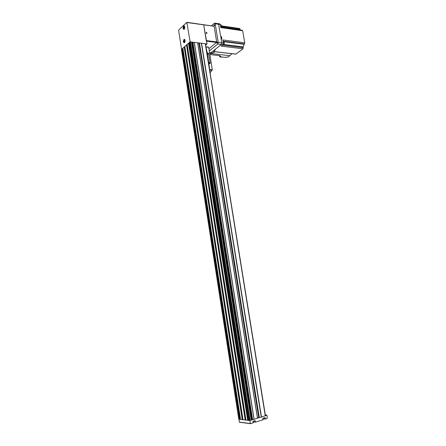 <?xml version="1.0" encoding="UTF-8"?>
<svg xmlns="http://www.w3.org/2000/svg" width="446" height="446" viewBox="0 0 446 446"><rect width="100%" height="100%" fill="white"/><g stroke="black" fill="none" stroke-linecap="round" stroke-linejoin="round"><path stroke-width="0.67" d="M184.27 41.629L184.46 40.408L184.878 41.378L184.661 41.913L184.27 41.629L184.733 41.684M183.942 28.226L184.131 26.994L184.443 27.039L184.404 28.304L183.942 28.226L184.404 28.304M249.788 420.561L250.451 423.694L253.161 422.858L252.915 421.303L255.229 420.595L255.474 422.145L263.051 419.803L262.805 418.27L265.069 417.573L265.314 419.101L267.366 418.259L266.853 415.098L265.459 415.756L205.405 43.881M265.314 419.101L264.238 418.972M255.474 422.145L254.398 422.005M238.928 419.234L239.452 422.223L250.34 423.678L239.452 422.223M257.509 418.036L259.148 417.679L257.493 418.175L197.701 42.805L191.535 42.069M251.182 419.915L252.453 419.725L251.215 420.099M187.108 44.399L245.963 420.126L187.119 44.377L245.963 420.126L248.138 420.204L188.669 43.195L189.277 42.66M243.014 419.753L184.778 46.434L242.998 419.747L245.958 420.093M182.854 48.162L240.55 419.435L242.992 419.714M189.266 42.493L248.695 420.472L251.221 420.143L191.524 41.985L189.868 41.963L189.271 42.532M252.453 419.725L254.047 419.268L194.289 42.348M254.047 419.268L257.532 418.186L197.701 42.805M238.844 419.14L240.026 419.179L182.28 48.798L182.86 48.291M190.241 22.835L191.278 22.98M181.555 49.261L178.64 30.462L178.774 29.915L186.835 22.345L190.135 41.846M206.342 41.16L203.694 24.77L207.028 43.981L205.673 45.113M199.88 24.223L200.895 24.368M181.528 49.484L182.28 48.798M265.376 415.728L261.334 417.049L201.408 43.229L205.455 43.769M197.706 42.833L201.408 43.229M187.119 44.377L188.669 43.195M182.849 48.129L184.778 46.518M242.998 419.747L184.772 46.451L187.119 44.466M259.148 417.679L261.267 417.06L201.352 43.234M207.028 43.981L205.461 43.792M240.494 419.089L240.026 419.179M182.944 48.82L182.514 48.865M248.639 420.115L248.138 420.204M189.36 43.206L188.903 43.262M191.596 42.437L192.744 42.219M197.751 43.106L199.29 43.028L259.12 417.679M240.539 419.363L239.797 419.268M248.684 420.4L247.909 420.299M265.766 415.661L265.437 415.627M266.853 415.098L265.325 414.931M265.727 415.438L265.403 415.404M184.516 27.535L184.466 28.026M184.449 27.602L183.919 27.535L184.449 27.602M184.839 40.943L184.8 41.439M184.265 40.932L184.761 41.004M208.957 63.488L210.2 63.315L208.589 53.353L207.251 52.907L208.862 63.561L210.072 63.577M208.862 63.561L209.709 70.117M206.069 46.774L208.41 47.059L208.951 48.67L212.302 69.816L209.837 69.582M205.94 46.78L207.251 52.907M210.055 72.269L210.78 71.867L209.977 71.795M210.78 71.895L212.302 69.816M209.453 62.418C209.587 63.237 209.587 63.237 209.453 62.418M207.987 53.358C208.12 54.172 208.12 54.172 207.987 53.358M207.959 53.475L208.109 54.066L207.959 53.475M209.419 62.535L209.564 63.131L209.419 62.535M221.216 38.958L220.815 36.555M209.313 50.911L217.787 44.037L218.233 42.415L215.167 23.783L214.509 23.125L211.354 25.84M213.21 51.078L214.108 50.571M217.503 42.32L217.202 43.234L217.135 41.957L217.503 42.32M214.643 24.92L214.336 25.851L214.292 24.563L214.643 24.92M187.091 22.534L213.879 26.242M214.147 26.431L216.689 41.913L216.539 42.448L208.951 48.659M207.039 33.021C206.247 34.727 205.645 31.014 207.039 33.021M206.481 32.63L206.76 32.826L206.258 32.826M206.816 33.149L206.76 32.826L206.816 33.149M206.308 33.076L206.587 33.272L206.308 33.076M206.938 33.004C206.303 34.364 205.823 31.41 206.938 33.004M206.386 33.149L206.76 32.826M214.364 52.182L214.632 51.697M213.628 52.422L214.175 52.388L214.593 51.691M224.02 44.477L224.249 42.476M216.845 42.861L216.929 43.111C217.637 42.521 217.62 42.253 216.89 42.32L216.845 42.861M223.229 44.728L223.82 44.7L224.254 43.987L224.16 42.298L223.184 41.991M221.422 26.704L221.121 27.234L221.383 25.205M213.991 25.489L214.069 25.723C214.771 25.143 214.766 24.876 214.041 24.915L213.991 25.489M221.361 26.754L221.305 25.032L220.318 24.703M209.715 53.403L229.863 55.689L231.953 53.704M210.244 52.717L209.681 53.186M229.863 55.689L227.945 57.144L226.618 56.999L226.027 57.45L220.357 56.82C220.759 56.179 220.346 55.767 219.125 55.583C219.627 56.687 220.357 57.216 221.322 57.183L221.5 57.138M226.077 57.411L227.003 57.038M220.056 55.839L220.357 56.82M235.488 54.061L235.906 54.111L242.97 48.798L243.165 46.891L224.015 44.494M240.288 29.999L239.625 28.527L221.545 25.89M243.165 46.891L244.731 42.794L242.669 30.735L242.178 30.272L220.731 27.178M212.023 52.896L210.964 52.773L213.093 51.067L213.902 51.162L215.212 50.108L214.403 50.013L221.277 44.488L221.723 42.877L221.071 38.936L221.896 39.047L221.5 36.65L220.675 36.539L218.64 24.235L217.982 23.582M210.434 52.734L210.964 52.773M235.906 54.111L214.281 51.597L212.58 52.957M223.686 44.784L222.928 44.689L221.144 46.111L242.97 48.798M221.277 44.488L222.922 44.695L223.368 43.084L221.723 42.877M244.731 42.794L222.844 39.945L223.368 43.084M218.356 23.638L219.622 23.822L220.279 24.48L220.798 27.591L242.669 30.735M221.5 36.65L220.909 37.129M221.032 37.269C221.634 37.33 221.796 37.904 221.506 38.992M213.812 50.593L213.902 51.162M214.849 50.063L214.442 50.604M219.438 55.633L220.246 56.642M220.541 56.843L222.119 57.016M184.973 40.084C183.953 38.808 183.501 43.251 184.744 42.32L184.772 42.298M184.41 28.906L184.421 28.895C183.161 29.882 183.629 25.377 184.65 26.665M264.177 418.95L262.967 419.279M254.332 421.983L253.094 422.434M249.476 420.578L189.868 41.963M247.697 420.349L188.468 43.195M245.194 420.032L186.5 44.923M242.234 419.658L184.17 46.969M238.855 419.229L181.5 49.311M239.591 419.318L182.08 48.804M261.479 417.027L201.542 43.206M265.286 415.862L205.266 43.669M252.626 419.725L192.889 42.136M254.003 419.307L194.233 42.303M250.089 420.5L190.42 41.829M251.182 420.165L191.485 41.963M184.466 42.749C185.363 40.703 185.196 39.616 183.958 39.482C183.066 41.523 183.234 42.61 184.466 42.749M184.137 29.33C185.034 27.245 184.861 26.158 183.624 26.069C182.732 28.143 182.899 29.23 184.137 29.33M239.725 419.301L182.202 48.781M242.29 419.653L184.215 46.947M242.373 419.641L184.287 46.93M242.429 419.641L184.337 46.908M245.25 420.032L186.545 44.901M245.328 420.02L186.618 44.884M245.389 420.015L186.668 44.862M247.837 420.327L188.591 43.173M251.795 419.731L192.193 42.509M252.325 419.675L192.661 42.364M252.492 419.736L192.772 42.175M254.036 419.29L194.272 42.32M254.086 419.251L194.328 42.364M257.476 418.22L197.645 42.777M258.752 417.657L198.966 43.256M258.948 417.634L199.139 43.206M259.316 417.657L199.44 42.994M261.412 417.038L201.48 43.212M250.256 423.538L239.368 422.083M254.449 421.838L253.072 422.323M184.505 26.308L184.053 26.582M183.813 28.823L184.209 29.213M184.555 26.336L183.919 26.074C182.916 27.669 182.96 28.761 184.053 29.347L184.254 29.202M184.822 39.727L184.365 40.006M184.153 42.236L184.56 42.615M184.878 39.761L184.231 39.504C183.245 41.104 183.306 42.186 184.41 42.749L184.605 42.599M184.404 27.925L183.88 27.853M184.521 27.251L184.059 27.189M184.733 41.316L184.215 41.249M184.856 40.653L184.388 40.597M208.656 47.304L206.191 47.008M210.495 72.308L210.105 72.598M212.173 70.284L209.748 70.05M215.167 23.783L218.651 24.296M218.233 42.415L221.723 42.855M209.581 52.561L211.025 52.723M217.787 44.037L221.3 44.477M206.487 40.614L216.689 41.913M206.576 41.188L216.539 42.448M219.086 55.577L209.904 54.551L219.125 55.583L220.419 56.213L220.001 55.8M220.279 24.48L218.64 24.235M243.299 47.683L222.431 45.085M243.929 44.282L223.123 41.612M244.402 43.92L223.05 41.171M240.243 29.77L221.272 27.033M240.11 28.99L221.523 26.286M220.926 37.213L221.205 38.891M220.285 56.759L220.391 56.135M203.738 24.742L200.527 24.279M200.338 24.251L190.905 22.891M190.71 22.863L187.002 22.328M238.783 419.19L181.455 49.411M240.55 419.435L182.838 48.146M248.695 420.472L189.255 42.515M251.221 420.143L191.524 41.985M264.138 417.857L264.294 418.827M254.298 420.879L254.454 421.86L253.088 422.429M184.315 26.347C183.836 25.701 183.172 29.035 184.22 29.202M184.371 26.136L183.919 26.074C184.148 25.076 185.391 27.758 184.192 29.23L184.053 29.347M184.627 39.772C184.142 39.136 183.518 42.459 184.566 42.604M184.689 39.56L184.231 39.504C184.454 38.484 185.731 41.216 184.527 42.649L184.41 42.749M184.432 27.607L183.914 27.535M210.545 72.308L210.116 72.637M214.883 23.181L218.133 23.66M209.592 52.639L210.936 52.795M203.861 24.759L213.924 26.208M214.052 52.466L213.3 52.383M212.474 53.024L210.858 52.84M235.822 54.156L214.219 51.647M226.596 57.027L226.981 57.038"/></g></svg>
